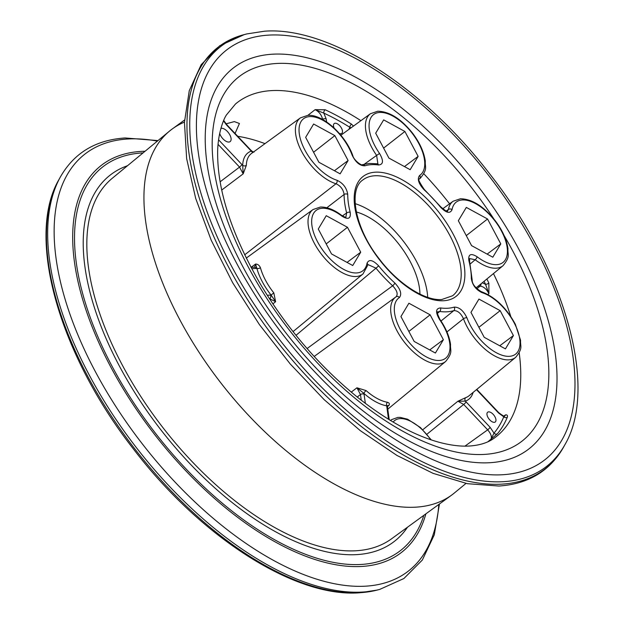 <?xml version="1.0" encoding="UTF-8"?>
<svg xmlns="http://www.w3.org/2000/svg" width="624" height="624" viewBox="0 0 624 624"><rect width="100%" height="100%" fill="white"/><g stroke="black" fill="none" stroke-linecap="round" stroke-linejoin="round"><path stroke-width="0.94" d="M446.222 211.013L448.43 209.453A40.763 20.444 -127.8 0 1 453.125 201.24L460.442 198.752C472.103 199.009 483.662 206.279 495.113 220.561C502.32 230.069 506.602 239.429 507.959 248.648C507.499 255.021 510.728 256.152 503.038 265.684A40.763 20.444 -127.8 0 1 496.197 268.195A40.763 20.444 -127.8 0 1 475.176 259.748A2.605 1.053 -52.6 0 0 477.079 256.737A38.158 19.133 52.2 0 0 496.759 264.646A38.158 19.133 52.2 0 0 501.462 231.013A38.158 19.133 52.2 0 0 462.376 199.969A38.158 19.133 52.2 0 0 452.041 209.656C450.107 213.931 446.222 213.049 440.388 207.012A84.708 42.479 52.2 0 0 424.219 189.891C418.486 183.667 416.965 178.831 419.679 175.383A38.158 19.133 52.2 0 0 416.068 138.801A38.158 19.133 52.2 0 0 379.72 112.445A38.158 19.133 52.2 0 0 379.556 153.473C383.729 160.688 383.409 164.525 378.589 164.978A84.708 42.479 52.2 0 0 371.358 164.666A84.708 42.479 52.2 0 0 364.892 165.789C359.892 165.906 355.633 162.341 352.123 155.095A38.158 19.133 52.2 0 0 309.676 116.602A38.158 19.133 52.2 0 0 302.718 145.517A38.158 19.133 52.2 0 0 337.038 180.281C343.145 183.222 346.71 187.933 347.732 194.431A2.605 1.888 180 0 0 344.105 194.477L326.851 207.745M364.4 164.143L376.631 155.407A40.763 20.444 -127.8 0 1 370.461 113.716L377.777 111.228C389.477 111.493 401.06 118.794 412.526 133.123C419.687 142.607 423.946 151.936 425.303 161.125C424.835 167.505 428.072 168.628 420.373 178.16A40.763 20.444 -127.8 0 1 419.492 178.807A2.605 2.254 -123.4 0 0 419.679 175.383M244.67 254.826L336.001 183.76A40.763 20.444 -127.8 0 1 301.969 152.069A40.763 20.444 -127.8 0 1 300.425 117.866L307.741 115.378C322.686 113.919 345.571 135.026 352.786 155.579C353.66 160.22 362.177 166.226 362.357 164.681L369.424 163.449L377.161 163.777A2.605 2.005 97.7 0 1 378.589 164.978M347.732 194.431A84.708 42.479 52.2 0 0 350.204 212.355C350.938 218.704 348.2 219.976 341.983 216.177A2.605 1.053 -52.6 0 0 341.78 215.491C334.121 209.648 326.984 206.84 320.362 207.051L313.045 209.539L246.269 258.102M352.786 155.579A2.605 1.201 159.8 0 0 352.123 155.095M427.705 297.328A73.25 36.738 52.2 0 0 355.142 203.642M220.912 128.357A8.135 4.079 -127.8 0 1 221.512 128.255A8.135 4.079 -127.8 0 1 229.18 133.747A8.135 4.079 -127.8 0 1 230.162 141.593A8.135 4.079 -127.8 0 1 228.844 142.054A8.135 4.079 -127.8 0 1 219.664 133.466M334.113 128.021A6.185 3.104 -127.8 0 1 334.199 123.583A6.185 3.104 -127.8 0 1 335.197 123.224A6.185 3.104 -127.8 0 1 341.032 127.397A6.185 3.104 -127.8 0 1 341.773 133.357A6.185 3.104 -127.8 0 1 340.774 133.715A6.185 3.104 -127.8 0 1 339.362 133.458M488.662 411.856A6.185 3.104 -127.8 0 1 494.497 416.029A6.185 3.104 -127.8 0 1 495.238 421.988A6.185 3.104 -127.8 0 1 494.239 422.339A6.185 3.104 -127.8 0 1 488.413 418.166A6.185 3.104 -127.8 0 1 487.664 412.207A6.185 3.104 -127.8 0 1 488.662 411.856M218.579 139.799L242.697 165.376A2.605 1.919 -178.4 0 0 246.332 165.376L243.181 173.846L221.723 190.055M251.012 267.368L255.598 264.038C257.743 264.085 259.35 265.309 260.426 267.704A42.588 21.356 52.2 0 0 273.803 292.874L275.621 301.688L272.867 303.904M226.013 123.848L234.343 121.602L239.429 123.505L235.061 133.466M272.516 54.202A241.028 120.877 -127.8 0 1 519.394 250.271A241.028 120.877 -127.8 0 1 489.731 462.719A241.028 120.877 -127.8 0 1 242.845 266.659A241.028 120.877 -127.8 0 1 272.516 54.202M466.003 483.413L454.389 492.976A230.303 115.495 -127.8 0 1 415.771 507.172A230.303 115.495 -127.8 0 1 197.808 350.368A230.303 115.495 -127.8 0 1 172.38 128.872L184.548 120.026M503.872 416.052L505.596 414.859C507.203 414.757 507.78 415.553 507.32 417.238A211.006 105.823 -127.8 0 1 497.414 433.774L487.906 441.753M486.884 278.99A211.006 105.823 -127.8 0 1 488.857 283.101L488.904 293.654L487.851 294.497M307.819 115.378L315.128 109.652L325.127 109.746A211.006 105.823 -127.8 0 1 351.476 124.129L353.457 126.087M237.744 136.297A208.556 104.59 -127.8 0 1 264.997 143.637A208.556 104.59 52.2 0 0 237.744 136.297M356.304 211.957A62.509 31.348 -127.8 0 1 419.944 294.115M226.957 124.878L226.333 123.716L226.957 124.878M388.51 419.281L386.693 405.818A45.193 22.667 -127.8 0 1 363.94 393.393L365.352 403.361M473.125 392.402A45.193 22.667 -127.8 0 1 465.371 401.154L490.121 427.315L494.005 433.142A208.408 104.512 52.2 0 0 503.786 416.816L498.646 413.088A2.605 0.429 -43.4 0 0 498.755 412.675L476.775 389.399M482.297 282.773L485.542 284.333A208.408 104.512 52.2 0 0 484.091 281.291M348.855 129.425L349.861 127.319A208.408 104.512 52.2 0 0 323.84 113.116L326.204 119.028A2.605 1.7 172.2 0 0 322.585 119.348C321.594 114.964 319.106 111.735 315.128 109.652L323.84 113.116A2.605 1.622 -65.2 0 1 325.127 109.746M220.124 181.802L239.538 167.099L243.181 173.846L242.697 165.376A45.193 22.667 -127.8 0 1 251.254 151.094L226.512 124.933L223.509 120.877M267.228 295.253L271.081 295.074A45.193 22.667 -127.8 0 1 256.877 268.367L251.729 268.718M441.004 321.009L453.804 310.643A87.313 43.789 -127.8 0 1 439.686 311.477L437.401 313.427M342.389 215.927L346.648 212.956A87.313 43.789 -127.8 0 1 344.105 194.477C343.379 189.524 340.673 185.952 336.001 183.76A2.605 1.833 -72.7 0 0 337.038 180.281M307.086 348.551L392.66 285.8A87.313 43.789 -127.8 0 1 375.991 268.156L295.994 335.33M387.777 409.18L445.622 361.507A40.763 20.444 -127.8 0 1 404.258 341.991A40.763 20.444 -127.8 0 1 395.71 297.063L314.161 356.46M351.257 392.114L356.936 387.793L366.077 390.577A42.588 21.356 52.2 0 0 387.52 402.285C389.282 402.886 389.782 403.892 389.017 405.304L387.527 406.536M341.983 216.177A38.158 19.133 52.2 0 0 322.304 208.276A38.158 19.133 52.2 0 0 317.608 241.909A38.158 19.133 52.2 0 0 356.686 272.945A38.158 19.133 52.2 0 0 367.021 263.266C368.956 258.983 372.84 259.865 378.674 265.91A84.708 42.479 52.2 0 0 394.844 283.023C400.577 289.247 402.098 294.091 399.391 297.539A38.158 19.133 52.2 0 0 405.686 338.068A38.158 19.133 52.2 0 0 444.257 359.128A38.158 19.133 52.2 0 0 439.507 319.441C435.334 312.226 435.661 308.389 440.474 307.936A84.708 42.479 52.2 0 0 454.171 307.125C459.17 307.008 463.429 310.573 466.939 317.819A2.605 1.201 159.8 0 0 463.476 318.739L446.94 331.945M422.807 429.733L457.915 401.224L465.707 397.652A42.588 21.356 52.2 0 0 469.045 395.772L515.658 357.357A40.763 20.444 -127.8 0 1 488.592 352.022A40.763 20.444 -127.8 0 1 463.476 318.739C460.871 313.217 457.642 310.51 453.804 310.643A2.605 2.215 73.1 0 0 454.171 307.125M466.939 317.819A38.158 19.133 52.2 0 0 503.389 355.625A38.158 19.133 52.2 0 0 517.897 331.414A38.158 19.133 52.2 0 0 482.024 292.64C475.917 289.7 472.352 284.981 471.331 278.491A84.708 42.479 52.2 0 0 468.858 260.559A2.605 1.474 165.7 0 1 469.599 261.3L469.615 258.57L475.176 259.748L470.239 263.952M468.858 260.559C468.125 254.218 470.863 252.946 477.079 256.737M348.098 160.524L334.854 135.619L313.63 124.028L305.651 137.35L318.895 162.256L340.119 173.839L348.098 160.524L334.425 170.734M410.155 169.689L418.135 156.374L404.89 131.469L383.666 119.878L375.687 133.193L388.931 158.106L410.155 169.689M471.588 245.63L492.812 257.213L500.791 243.898L487.547 218.985L466.323 207.402L458.344 220.717L471.588 245.63M470.964 312.39L484.208 337.303L505.432 348.886L513.412 335.572L500.167 310.666L478.943 299.075L470.964 312.39M408.907 303.225L400.928 316.547L414.172 341.453L435.396 353.036L443.375 339.721L430.131 314.816L408.907 303.225M347.474 227.292L326.251 215.701L318.271 229.024L331.516 253.929L352.739 265.52L360.719 252.197L347.474 227.292L326.196 243.922M347.045 262.408L360.719 252.197M408.853 331.445L430.131 314.816M429.71 349.931L443.375 339.721M478.889 327.296L500.167 310.666M499.746 345.782L513.412 335.572M466.268 235.622L487.547 218.985M487.118 254.108L500.791 243.898M404.461 166.585L418.135 156.374M383.612 148.099L404.89 131.469M313.576 152.248L334.854 135.619M488.857 283.101A2.605 0.913 -25.2 0 1 485.542 284.333L488.904 293.654C486.509 288.982 483.577 286.478 480.121 286.151A2.605 2.129 -93.4 0 0 481.026 283.819M498.755 412.675C502.827 415.771 504.832 416.894 504.761 416.036L505.596 414.859L503.786 416.816A2.605 2.168 22.4 0 0 507.32 417.238M497.414 433.774A2.605 2.239 40.2 0 1 494.005 433.142L490.659 439.78C492.227 437.315 491.228 434.008 487.679 429.842A2.605 0.429 -43.4 0 0 490.121 427.315M464.935 446.137L487.679 429.842L463.687 404.438L457.915 401.224L465.371 401.154A2.605 2.223 70.4 0 1 465.707 397.652M440.474 307.936A2.605 2.005 97.7 0 1 439.686 311.477L437.627 311.953C436.465 311.064 437.206 313.521 439.865 319.332L439.507 319.441M387.52 402.285A2.605 1.981 99.5 0 0 386.693 405.818L389.017 405.304L387.761 405.795L387.566 407.636A2.605 1.7 -7.8 0 0 386.771 406.614M361.257 400.218L360.477 394.547L356.936 387.793L363.94 393.393A2.605 0.796 131.5 0 1 366.077 390.577M399.391 297.539A2.605 2.254 -123.4 0 0 396.178 296.743L396.178 296.735A2.605 2.254 -123.4 0 0 396.1 296.79C398.198 294.146 397.051 290.48 392.66 285.8A2.605 0.741 132.4 0 0 394.844 283.023M378.674 265.91L375.991 268.156L368.004 264.584L367.801 265.106A2.605 2.051 10.2 0 0 367.021 263.266M273.803 292.874L271.081 295.074L275.621 301.688L269.396 298.639M251.043 267.423L254.639 267.158L255.598 264.038L256.877 268.367A2.605 1.427 164.6 0 0 260.426 267.704M341.78 215.491C344.83 217.129 346.195 217.675 345.875 217.121L346.648 212.956A2.605 1.474 165.7 0 1 350.204 212.355M377.161 163.777L377.871 163.73L376.631 155.407L379.556 153.473M419.492 178.807L419.312 178.948C417.667 178.636 419.297 182.107 424.195 189.353A2.605 0.741 132.4 0 1 424.219 189.891M424.195 189.353L440.622 206.747C445.286 210.733 447.58 212.183 447.494 211.091L448.43 209.453A2.605 2.051 10.2 0 1 452.041 209.656M351.476 124.129A2.605 1.326 -57.9 0 0 349.861 127.319L351.07 127.819M254.007 152.139L251.254 151.094A2.605 2.223 -109.6 0 0 253.11 152.279M223.704 120.432L226.621 124.527A2.605 0.429 136.6 0 1 226.512 124.933M362.357 164.681A2.605 2.215 73.1 0 1 364.892 165.789M482.024 292.64A2.605 1.833 -72.7 0 0 481.018 291.533L481.018 291.533C474.973 287.625 472.017 283.733 472.15 279.864L472.15 279.864A2.605 1.888 180 0 0 471.331 278.491M169.611 131.024L112.25 178.292A228.049 114.364 52.2 0 0 142.038 398.369A228.049 114.364 52.2 0 0 356.015 550.766A228.049 114.364 52.2 0 0 391.505 538.84L451.62 495.128A230.303 115.495 52.2 0 1 415.771 507.172A230.303 115.495 52.2 0 1 199.688 353.27A230.303 115.495 52.2 0 1 169.611 131.024A230.303 115.495 52.2 0 1 184.454 122.109M443.711 300.745A75.855 38.041 -127.8 0 1 366.015 239.039A75.855 38.041 -127.8 0 1 375.352 172.177A75.855 38.041 -127.8 0 1 453.047 233.883A75.855 38.041 -127.8 0 1 443.711 300.745M374.743 175.765A73.25 36.738 52.2 0 0 362.895 179.93C348.286 189.236 354.533 227.534 378.908 258.453C397.667 283.686 425.069 301.064 441.776 299.52L452.603 295.753A73.25 36.738 52.2 0 0 443.773 225.17A73.25 36.738 52.2 0 0 374.743 175.765M293.03 331.617L362.965 273.983A40.763 20.444 -127.8 0 1 356.125 276.494A40.763 20.444 -127.8 0 1 317.546 248.742A40.763 20.444 -127.8 0 1 313.045 209.539M390.546 420.529A36.153 18.135 -127.8 0 1 391.591 419.64L390.452 420.467M300.425 117.866L251.573 153.395A42.588 21.356 52.2 0 0 246.332 165.376M519.16 352.763A211.341 105.986 -127.8 0 1 494.278 438.087C488.163 442.627 479.934 445.271 469.591 446.012C461.487 446.542 452.189 445.52 441.706 442.954C416.13 436.527 388.37 421.535 358.418 397.979C319.948 366.912 287.243 328.895 260.294 283.943C232.05 234.913 217.831 191.662 217.643 154.183C217.378 135.049 223.33 119.371 226.481 114.886L235.505 103.982A211.341 105.986 -127.8 0 1 271.354 90.62A211.341 105.986 -127.8 0 1 360.914 120.666M504.083 235.49A230.646 115.666 -127.8 0 1 484.427 454.405A230.646 115.666 -127.8 0 1 248.18 266.783A230.646 115.666 -127.8 0 1 276.572 63.484A230.646 115.666 -127.8 0 1 493.88 219.001M268.811 35.108A259.381 130.081 -127.8 0 1 534.495 246.106A259.381 130.081 -127.8 0 1 502.57 474.739A259.381 130.081 -127.8 0 1 236.886 263.741A259.381 130.081 -127.8 0 1 268.811 35.108M246.847 33.922L264.576 31.2C329.105 26.208 423.384 86.978 490.347 174.72C564.876 269.794 598.58 387.231 564.946 444.623A265.723 133.255 -127.8 0 1 503.404 481.681A265.723 133.255 -127.8 0 1 238.54 278.764A265.723 133.255 -127.8 0 1 246.847 33.922L244.288 34.585L219.773 45.708L201.146 64.732L189.275 90.644L184.447 122.312L186.638 158.621L195.679 198.377L211.224 240.248L232.705 282.805L259.366 324.542L290.261 364.003L324.293 399.789L360.274 430.63L396.95 455.442L433.056 473.343L467.415 483.694L498.919 486.034C528.356 484.06 549.939 471.034 563.667 446.94A266.791 133.793 -127.8 0 1 501.875 484.138A266.791 133.793 -127.8 0 1 235.95 280.41A266.791 133.793 -127.8 0 1 244.288 34.585M423.79 173.753A211.341 105.986 -127.8 0 1 449.592 203.806M493.459 273.569A211.341 105.986 -127.8 0 1 510.775 316.454M498.646 413.088L476.494 389.633M326.204 119.028L326.602 121.961M364.088 394.235A2.605 1.7 -7.8 0 0 360.477 394.547L357.217 397.02M466.128 401.911A2.605 0.429 -43.4 0 1 463.687 404.438L426.949 434.21M476.837 288.764L480.121 286.151L478.054 286.276M241.979 164.572A2.605 0.429 136.6 0 1 239.538 167.099L218.08 144.37M269.552 298.873L269.872 298.607A2.605 2.129 86.6 0 0 270.434 295.058M396.178 296.735L395.71 297.063A40.763 20.444 -127.8 0 1 396.1 296.79M430.708 439.702A33.548 16.825 52.2 0 0 393.143 422.081M226.621 124.527L250.622 149.932A2.605 0.429 136.6 0 1 250.505 150.345M254.342 267.228A2.605 2.129 86.6 0 1 256.285 268.445M360.064 592.699A265.723 133.255 52.2 0 0 377.153 590.078L359.424 592.8C294.895 597.792 200.616 537.022 133.653 449.28C59.124 354.206 25.42 236.769 59.054 179.377A265.723 133.255 52.2 0 0 125.58 436.597A265.723 133.255 52.2 0 0 360.064 592.699M157.997 140.587L125.081 137.966C95.644 139.94 74.061 152.966 60.333 177.06A266.791 133.793 52.2 0 0 127.132 435.326A266.791 133.793 52.2 0 0 362.56 592.051A266.791 133.793 52.2 0 0 379.712 589.415L403.861 578.542L422.339 560.024L434.296 534.807L439.452 503.974M157.365 141.11A263.835 132.311 52.2 0 0 127.795 139.004A263.835 132.311 52.2 0 0 95.324 371.561A263.835 132.311 52.2 0 0 365.563 586.178A263.835 132.311 52.2 0 0 438.789 504.457M145.041 151.265A244.873 122.803 52.2 0 0 141.055 151.414A244.873 122.803 52.2 0 0 110.916 367.263A244.873 122.803 52.2 0 0 361.741 566.459A244.873 122.803 52.2 0 0 425.872 513.848M143.075 152.888A242.798 121.766 52.2 0 0 142.311 152.935A242.798 121.766 52.2 0 0 112.421 366.951A242.798 121.766 52.2 0 0 361.117 564.455A242.798 121.766 52.2 0 0 423.813 515.346M127.499 165.727A231.785 116.236 52.2 0 0 128.466 382.231A231.785 116.236 52.2 0 0 356.811 554.611A231.785 116.236 52.2 0 0 407.488 527.218M370.461 113.716L340.868 135.236M503.038 265.684L476.042 287.929M453.125 201.24L442.65 208.853M564.946 444.623L563.667 446.94M420.373 178.16L419.211 179.119M376.662 310.916L374.345 312.601M252.634 151.749L250.622 149.932M389.228 419.726L387.566 407.636M431.27 439.889L420.404 427.495L407.597 419.211L400.288 417.401L397.792 417.425L391.591 419.64M362.965 273.983L367.801 265.106M445.622 361.507C453.313 351.975 450.083 350.852 450.544 344.479C449.381 336.344 445.825 327.967 439.865 319.332M515.658 357.357C523.349 347.825 520.12 346.702 520.58 340.322L515.33 324.254C506.345 307.671 494.91 296.767 481.018 291.533M469.599 261.3L472.15 279.864M377.153 590.078L379.712 589.415M59.054 179.377L60.333 177.06"/></g></svg>
